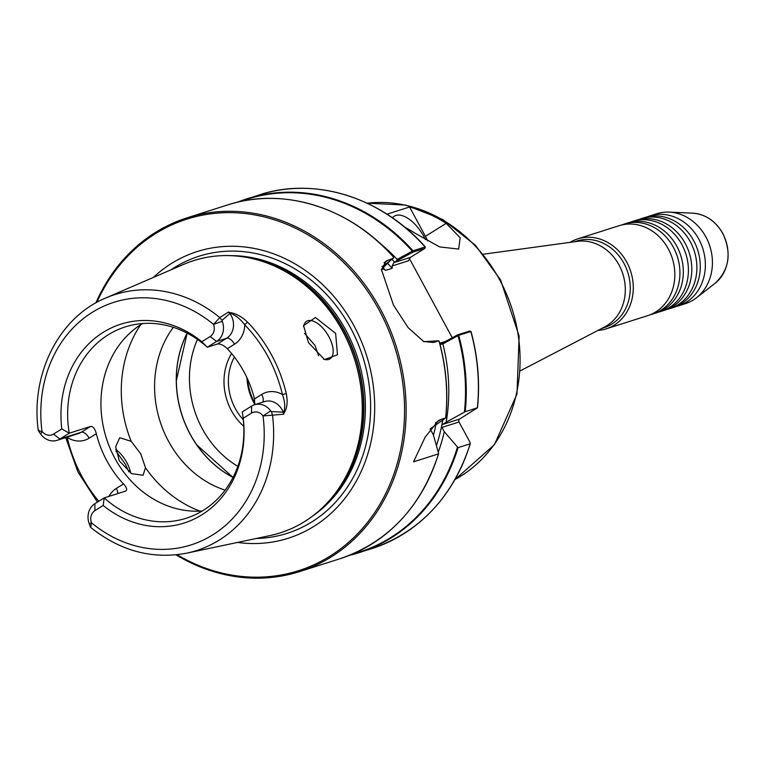 <?xml version="1.0" encoding="UTF-8"?>
<svg xmlns="http://www.w3.org/2000/svg" width="766" height="766" viewBox="0 0 766 766"><rect width="100%" height="100%" fill="white"/><g stroke="black" fill="none" stroke-linecap="round" stroke-linejoin="round"><path stroke-width="1.15" d="M606.174 328.844L647.73 315.63A47.186 40.78 -107.6 0 0 655.744 311.925A47.186 40.78 -107.6 0 0 668.316 248.94A47.186 40.78 -107.6 0 0 619.139 225.692L577.574 238.915A47.186 40.78 72.4 0 1 626.76 262.154A47.186 40.78 72.4 0 1 606.174 328.844A47.186 40.78 72.4 0 1 597.959 330.414M652.823 314.012L656.213 312.93A47.186 40.78 -107.6 0 0 664.227 309.225A47.186 40.78 -107.6 0 0 676.799 246.24A47.186 40.78 -107.6 0 0 627.613 223.002L624.223 224.074A47.186 40.78 72.4 0 1 673.41 247.313A47.186 40.78 72.4 0 1 660.838 310.307A47.186 40.78 72.4 0 1 652.823 314.012A47.186 40.78 72.4 0 1 650.248 314.721M661.307 311.312L664.697 310.23A47.186 40.78 -107.6 0 0 672.711 306.534A47.186 40.78 -107.6 0 0 685.283 243.54A47.186 40.78 -107.6 0 0 636.096 220.302L632.706 221.384A47.186 40.78 72.4 0 1 681.893 244.622A47.186 40.78 72.4 0 1 669.312 307.606A47.186 40.78 72.4 0 1 661.307 311.312A47.186 40.78 72.4 0 1 658.731 312.021M669.79 308.612L673.18 307.539A47.186 40.78 -107.6 0 0 681.194 303.834A47.186 40.78 -107.6 0 0 693.766 240.84A47.186 40.78 -107.6 0 0 644.579 217.601L641.19 218.683A47.186 40.78 72.4 0 1 690.377 241.922A47.186 40.78 72.4 0 1 677.795 304.906A47.186 40.78 72.4 0 1 669.79 308.612A47.186 40.78 72.4 0 1 667.215 309.33M425.446 239.605A29.491 14.487 58.1 0 0 424 236.751A29.491 14.487 58.1 0 0 392.451 217.831M647.155 216.893A47.186 40.78 72.4 0 1 649.673 215.983A47.186 40.78 72.4 0 1 698.851 239.222A47.186 40.78 72.4 0 1 686.279 302.216A47.186 40.78 72.4 0 1 678.264 305.912A47.186 40.78 72.4 0 1 675.689 306.63M202.214 510.999A100.413 86.788 72.4 0 1 106.57 438.928A100.413 86.788 72.4 0 1 141.576 324.162A100.413 86.788 72.4 0 1 142.6 323.539M115.925 451.078L125.394 464.253L128.88 471.894M130.718 473.129A22.118 10.868 58.1 0 0 126.821 462.559A22.118 10.868 58.1 0 0 115.733 449.431M335.613 333.334L315.458 317.507L303.575 325.655L308.439 342.574L324.564 359.58L337.49 354.754L335.613 333.334M323.645 359.158A22.118 10.868 58.1 0 0 329.983 358.861A22.118 10.868 58.1 0 0 328.892 336.714A22.118 10.868 58.1 0 0 306.601 321.308A22.118 10.868 58.1 0 0 303.547 326.756M145.473 467.71L143.079 475.255L131.561 473.618L119.266 460.797L115.676 446.731L119.697 437.712L131.206 441.331L140.752 453.884L145.473 467.71A118.194 102.156 72.4 0 0 200.003 511.133M318.618 355.75L314.97 345.389L304.552 333.373M225.118 490.144A100.413 86.788 72.4 0 1 173.346 327.331M153.305 277.464A150.395 129.981 72.4 0 1 353.902 325.665A150.395 129.981 72.4 0 1 357.224 479.42A150.395 129.981 72.4 0 1 237.565 542.424M243.789 426.327A53.381 46.132 72.4 0 1 231.6 353.528M243.329 419.787A50.135 43.327 72.4 0 1 234.377 357.004M246.958 377.753A50.135 43.327 -107.6 0 0 254.81 404.391M483.356 254.216L577.401 241.357A45.414 39.248 72.4 0 1 619.033 265.007A45.414 39.248 72.4 0 1 604.623 326.948L520.42 370.773M574.481 241.75L576.645 241.07A45.414 39.248 72.4 0 1 623.984 263.437A45.414 39.248 72.4 0 1 604.163 327.628L602.009 328.308M649.673 215.983L656.721 213.743A47.186 40.78 72.4 0 1 669.168 212.115A47.186 40.78 72.4 0 1 705.907 236.981A47.186 40.78 72.4 0 1 696.418 297.821A47.186 40.78 72.4 0 1 685.321 303.671L678.264 305.912M283.679 413.65L283.506 412.903C285.421 407.79 285.057 401.671 282.434 394.547L286.273 393.6C287.978 402.093 287.106 408.776 283.679 413.65A135.41 117.026 72.4 0 1 283.736 414.205L263.044 415.938A10.207 8.819 -107.6 0 0 251.545 413.075L243.224 418.255L242.267 411.916A100.413 86.788 72.4 0 1 203.239 510.376A100.413 86.788 72.4 0 1 186.195 518.256A100.413 86.788 72.4 0 1 104.224 497.89L103.18 505.474L94.869 510.654A10.207 8.819 -107.6 0 0 91.47 522.785L90.685 527.429C120.386 551.06 152.424 559.63 186.77 553.157L269.938 535.587C293.292 530.493 313.189 518.735 329.619 500.313A142.821 123.431 72.4 0 1 301.028 523.724M243.224 418.255A104.329 90.168 72.4 0 1 201.841 514.829A104.329 90.168 72.4 0 1 103.18 505.474M108.992 496.368A25.24 21.821 72.4 0 1 116.308 488.421L123.508 483.94C126.83 487.569 127.52 489.962 125.576 491.102L104.224 497.89L94.907 503.693A16.986 14.678 72.4 0 0 89.258 523.887L89.737 524.7L89.258 523.887L91.47 522.785A127.28 110.007 -107.6 0 0 212.699 534.907A127.28 110.007 -107.6 0 0 263.044 415.938L270.733 410.873L271.384 411.572L283.238 412.175L283.736 414.205M123.508 483.94A100.413 86.788 72.4 0 1 96.344 433.7L89.143 438.181A25.24 21.821 72.4 0 1 67.169 437.309L65.905 437.53M90.599 426.423L69.256 433.211L59.94 439.014A16.986 14.678 72.4 0 1 57.057 440.345L78.4 433.556A16.986 14.678 -107.6 0 0 81.282 432.225L90.599 426.423C93.088 426.279 95.003 428.711 96.344 433.7M38.999 430.166C37.85 430.932 38.846 431.287 41.977 431.258A10.207 8.819 -107.6 0 0 53.476 434.111L61.797 428.931L69.256 433.211A100.413 86.788 72.4 0 1 108.284 334.752A100.413 86.788 72.4 0 1 125.337 326.871A100.413 86.788 72.4 0 1 207.299 347.237L201.841 341.722L210.162 336.533A10.207 8.819 -107.6 0 0 213.551 324.401L219.804 317.574L228.498 312.04A135.41 117.026 72.4 0 1 228.919 312.375C235.411 313.16 241.683 316.473 247.734 322.323A135.955 117.504 72.4 0 1 271.624 355.079A135.955 117.504 72.4 0 1 286.273 393.6M95.894 302.876A185.611 160.42 72.4 0 1 187.019 217.85A185.611 160.42 72.4 0 1 380.501 309.272A185.611 160.42 72.4 0 1 299.516 571.618L340.056 558.72A185.611 160.42 -107.6 0 0 438.468 453.893L413.544 461.821L425.111 437.242L438.305 420.687L441.159 419.337L445.601 418.054L430.147 428.912L433.47 435.145L438.564 453.271M445.601 418.054L445.649 417.91A185.611 160.42 -107.6 0 0 439.042 341.196L439.186 341.684L438.621 340.813L423.876 341.684L408.192 327.704L393.494 305.136L381.353 269.364L393.714 257.366A185.611 160.42 -107.6 0 0 227.559 204.962L187.019 217.85L158.485 230.604L133.15 249.553L111.98 273.969L95.769 302.943M386.974 214.183L409.571 206.992A147.005 127.051 72.4 0 1 446.205 223.356L460.175 237.757L458.662 249.074L439.713 246.939L415.105 233.247A147.005 127.051 -107.6 0 0 404.927 227.32M569.961 242.372A47.186 40.78 72.4 0 1 577.574 238.915M621.714 224.984A47.186 40.78 72.4 0 1 624.223 224.074M630.188 222.284A47.186 40.78 72.4 0 1 632.706 221.384M638.672 219.593A47.186 40.78 72.4 0 1 641.19 218.683M476.787 408.355L477.352 407.828A185.611 160.42 -107.6 0 0 470.86 331.554L458.355 335.422L442.872 343.915A170.674 147.512 72.4 0 1 446.176 422.21L465.221 411.687L477.352 407.828L459.619 419.04A2.212 1.915 -107.6 0 0 459.035 421.989L470.008 442.298L470.171 443.811L458.039 447.67L444.28 431.708A170.674 147.512 72.4 0 1 438.257 452.132M470.334 443.61L470.171 443.811A185.611 160.42 -107.6 0 1 371.749 548.648C420.151 531.901 453.003 496.895 470.334 443.619M444.28 431.708L441.963 427.418A2.212 1.915 72.4 0 1 442.556 424.469L446.176 422.21M442.872 343.915L440.038 344.451M409.379 258.477L452.256 337.768M381.334 269.996L386.112 261.053L393.552 258.132L383.077 266.099L383.469 268.732L385.633 270.398L392.202 268.301L392.202 265.955L393.772 262.69L396.079 261.283L397.161 259.377L412.998 250.808L425.12 246.958L424.958 247.533M381.391 269.393L383.814 269.125M379.773 243.128A170.674 147.512 72.4 0 1 397.161 259.377M242.267 411.916L251.583 406.114A16.986 14.678 72.4 0 1 254.475 404.783A16.986 14.678 72.4 0 1 270.733 410.873M227.311 348.693A100.413 86.788 72.4 0 1 254.475 398.923L261.675 394.442A25.24 21.821 72.4 0 1 282.434 394.547A133.016 114.957 -107.6 0 0 244.727 324.813A25.24 21.821 72.4 0 1 234.511 344.202L227.311 348.693C223.615 345.179 220.282 343.628 217.333 344.049L207.299 347.237L216.615 341.435A16.986 14.678 72.4 0 0 222.264 321.241L222.063 320.341L229.896 313.514A16.986 14.678 -107.6 0 0 229.436 312.901L228.919 312.375M254.762 404.687L254.475 398.923M271.384 411.572L272.466 414.971A134.356 116.116 72.4 0 1 186.77 553.157M57.057 440.345A16.986 14.678 72.4 0 1 40.799 434.255L40.407 433.47L40.799 434.255L41.977 431.258A127.28 110.007 -107.6 0 1 92.322 312.289A127.28 110.007 -107.6 0 1 213.551 324.401L222.264 321.241M61.797 428.931A104.329 90.168 72.4 0 1 103.18 332.358A104.329 90.168 72.4 0 1 201.841 341.722M222.063 320.341L219.804 317.574A134.356 116.116 72.4 0 0 105.641 298.041C58.877 317.306 30.381 374.095 38.3 430.664L40.521 433.824M228.498 312.04L229.896 313.514A16.986 14.678 -107.6 0 1 226.65 338.246L216.615 341.435L210.162 336.533M247.734 322.323A2.949 0.737 -44 0 0 244.727 324.813C240.246 318.79 235.152 314.816 229.436 312.901M283.506 412.903A16.986 14.678 -107.6 0 0 283.238 412.175A16.986 14.678 -107.6 0 0 264.509 401.585L254.475 404.783M393.772 262.69L410.413 257.405L424.91 248.347L412.845 252.186L396.079 261.283M424.862 248.404L425.12 246.958A185.611 160.42 -107.6 0 0 259.253 194.88C315.017 176.429 381.679 197.369 425.302 246.958M440.795 343.982L457.561 334.895L469.625 331.056L470.86 331.554M423.406 341.454L433.566 342.488L438.621 340.813M410.413 257.405L408.508 260.775L392.202 265.955M412.74 251.047L412.845 252.186M457.561 334.895L458.355 335.422M393.552 258.132L393.734 257.654M427.658 240.878A32.44 15.933 58.1 0 0 425.417 236.301L409.571 206.992M692.617 213.159C705.572 214.231 715.664 221.029 722.893 233.563C731.875 253.422 729.222 270.044 714.956 283.42A38.683 33.426 -107.6 0 0 722.731 233.544A38.683 33.426 -107.6 0 0 692.617 213.159L669.168 212.115M454.985 479.554A147.005 127.051 -107.6 0 0 499.767 280.04A147.005 127.051 -107.6 0 0 367.106 203.201M105.641 298.041L183.687 264.347A142.84 123.45 72.4 0 1 342.546 330.979A142.84 123.45 72.4 0 1 269.938 535.587M342.641 330.95A142.821 123.431 72.4 0 1 329.619 500.313L331.142 498.589A141.49 122.282 72.4 0 0 344.03 330.807A141.49 122.282 72.4 0 0 255.011 259.205L252.78 258.669A142.821 123.431 72.4 0 1 342.641 330.95M131.206 441.331A118.194 102.156 72.4 0 1 140.714 324.707M249.074 257.855A141.365 122.177 72.4 0 1 344.384 330.73A141.365 122.177 72.4 0 1 327.063 503.118M233.027 477.457A100.413 86.788 72.4 0 1 187.124 333.124M230.336 255.633A141.365 122.177 72.4 0 1 345.878 330.251A141.365 122.177 72.4 0 1 313.055 515.757M170.837 269.891A145.396 125.662 72.4 0 1 350.541 327.858A145.396 125.662 72.4 0 1 256.246 538.479M237.843 466.341A92.743 80.162 72.4 0 1 197.484 339.415M196.843 444.979L233.046 477.41A100.509 86.864 72.4 0 1 196.843 444.979A100.509 86.864 72.4 0 1 176.352 380.53A100.509 86.864 72.4 0 1 187.163 333.143L176.352 380.53M175.883 554.862L205.843 569.148L237.23 576.855L268.856 577.688L299.516 571.618A185.611 160.42 72.4 0 1 176.027 554.843M177.099 554.728A184.434 159.395 -107.6 0 0 365.497 524.902A184.434 159.395 -107.6 0 0 379.055 309.991A184.434 159.395 -107.6 0 0 232.941 212.689A184.434 159.395 -107.6 0 0 96.842 302.35M254.848 404.142A54.348 46.975 72.4 0 1 247.073 378.002M254.906 403.462A54.702 47.281 72.4 0 1 247.533 378.988M458.738 335.403A185.611 160.42 72.4 0 1 465.221 411.687M458.039 447.67A185.611 160.42 72.4 0 1 359.627 552.497A185.611 160.42 72.4 0 1 349.727 555.245L371.749 548.648M464.435 412.06A185.171 160.037 -107.6 0 0 458.02 335.69M352.37 554.153A185.171 160.037 -107.6 0 0 457.407 447.287M442.7 420.218A166.471 143.874 72.4 0 1 436.448 445.63M439.186 341.684A185.171 160.037 72.4 0 1 442.556 355.941M435.73 425.379A162.047 140.054 72.4 0 1 433.46 435.136M387.309 263.092A162.047 140.054 72.4 0 1 392.202 268.301M391.981 259.377A166.471 143.874 72.4 0 1 394.653 262.163M382.607 267.133A162.047 140.054 72.4 0 1 385.633 270.398M259.253 194.88L237.46 202.214A185.611 160.42 72.4 0 1 247.131 198.739A185.611 160.42 72.4 0 1 412.998 250.808M412.319 251.171A185.171 160.037 -107.6 0 0 240.256 201.573M94.869 510.654L94.907 503.693M251.583 406.114L251.545 413.075M89.143 438.181A8.254 4.06 58.1 0 0 81.282 432.225L59.94 439.014L53.476 434.111M217.333 344.049L226.65 338.246A8.254 4.06 58.1 0 1 234.511 344.202M215.916 256.074A142.821 123.431 72.4 0 1 252.78 258.669C228.718 253.125 205.69 255.021 183.687 264.347M67.169 437.309A134.194 115.982 -107.6 0 0 98.795 501.27M117.907 493.534A8.254 4.06 58.1 0 0 116.308 488.421M261.675 394.442A8.254 4.06 -121.9 0 1 262.661 402.179M388.668 259.894L384.082 262.748M382.004 266.434L383.077 266.099M439.722 343.235L445.63 341.358M441.159 419.337L435.394 422.928M442.556 424.469L459.619 419.04M459.035 421.989L441.963 427.418M446.205 223.356L425.417 236.301M367.058 203.181L405.635 205.068L442.844 219.545L475.437 245.273L500.591 279.954L519.128 336.054L516.993 394.069L494.424 444.663L454.956 479.602M714.956 283.42L696.418 297.821M477.486 407.828C480.062 382.32 477.907 356.879 471.013 331.506L469.654 331.056M445.755 417.901C448.33 392.364 446.157 366.885 439.244 341.473M438.592 453.74C421.262 507.006 388.419 541.993 340.056 558.72M393.657 257.146C350.033 207.481 283.334 186.502 227.559 204.962M89.478 524.365L90.398 526.989M425.312 247.054L424.929 248.347M65.723 437.587L77.893 471.885L97.445 502.113"/></g></svg>
